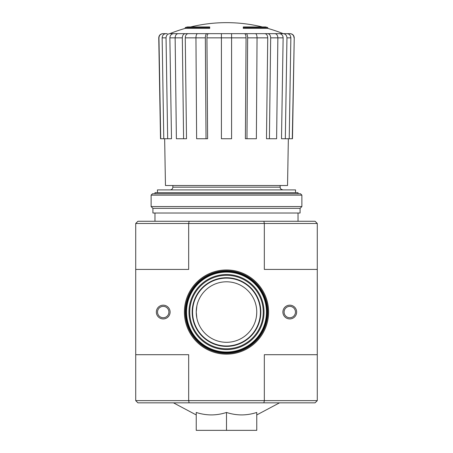 <?xml version="1.0" encoding="UTF-8"?>
<svg xmlns="http://www.w3.org/2000/svg" width="453" height="453" viewBox="0 0 453 453"><rect width="100%" height="100%" fill="white"/><g stroke="black" fill="none" stroke-linecap="round" stroke-linejoin="round"><path stroke-width="0.68" d="M185.237 28.386L209.716 28.386L209.716 27.559L185.237 27.559L185.237 28.386A151.308 151.308 0 0 0 169.852 33.652L283.148 33.652A151.308 151.308 0 0 0 267.763 28.386L243.284 28.386L243.284 26.954L265.566 26.954A151.308 151.308 0 0 1 267.763 27.559L243.284 27.559M209.716 27.559L209.716 26.954L187.434 26.954A151.308 151.308 0 0 0 185.237 27.559M180.99 33.652L169.796 33.652M163.091 33.652L162.887 33.652C160.345 33.907 158.969 35.311 158.76 37.854L158.952 37.854C159.167 35.306 160.549 33.907 163.091 33.652L167.231 33.652M185.26 33.652L178.063 33.652C176.268 33.907 175.294 35.306 175.135 37.854L176.387 138.743L186.511 138.743L185.26 37.854C185.419 35.306 186.393 33.907 188.188 33.652L185.26 33.652C183.465 33.907 182.491 35.306 182.333 37.854L169.864 37.854L171.5 138.743L167.672 138.743L166.041 37.854L162.146 37.854L163.776 138.743L167.672 138.743M199.116 33.652L188.188 33.652M206.936 33.652L197.531 33.652C196.562 33.907 196.03 35.306 195.951 37.854L196.625 138.743L207.61 138.743L206.936 37.854C207.021 35.306 207.548 33.907 208.522 33.652L206.936 33.652C205.962 33.907 205.436 35.306 205.351 37.854L185.26 37.854M244.478 33.652C245.452 33.907 245.979 35.306 246.064 37.854L245.39 138.743L256.375 138.743L257.049 37.854C256.97 35.306 256.438 33.907 255.469 33.652L208.522 33.652M264.812 33.652C266.607 33.907 267.581 35.306 267.74 37.854L266.489 138.743L276.613 138.743L277.865 37.854C277.706 35.306 276.732 33.907 274.937 33.652L253.884 33.652M279.308 33.652C281.658 33.907 282.932 35.306 283.136 37.854L281.5 138.743L292.479 138.743L294.24 37.854C294.031 35.311 292.655 33.907 290.113 33.652L272.01 33.652M294.24 37.854L292.281 138.743M294.048 37.854C293.833 35.306 292.451 33.907 289.909 33.652M287.032 33.652C289.376 33.907 290.65 35.306 290.854 37.854L286.959 37.854L285.328 138.743M289.224 138.743L290.854 37.854M286.959 37.854C286.755 35.306 285.481 33.907 283.136 33.652M283.136 37.854L270.668 37.854L269.416 138.743M270.668 37.854C270.509 35.306 269.535 33.907 267.74 33.652M267.74 37.854L247.649 37.854L246.97 138.743M247.649 37.854C247.565 35.306 247.038 33.907 246.064 33.652M221.409 138.743L231.591 138.743L231.591 37.854L221.409 37.854L221.409 138.743M231.591 33.652L231.591 37.854L246.064 37.854M206.936 37.854L221.409 37.854L221.409 33.652M206.03 138.743L205.351 37.854M183.584 138.743L182.333 37.854M169.864 33.652C167.519 33.907 166.245 35.306 166.041 37.854M169.864 37.854C170.068 35.306 171.342 33.907 173.692 33.652M162.146 37.854C162.35 35.306 163.624 33.907 165.968 33.652M158.76 37.854L160.521 138.743L163.776 138.743M160.719 138.743L158.952 37.854M172.853 185.509L172.853 187.163C172.695 188.833 171.778 189.75 170.101 189.909M196.868 305.922L196.24 312.055C196.347 307.797 197.021 304.173 198.255 301.194M196.24 312.055A30.26 30.26 0 0 1 241.63 285.849A30.26 30.26 0 0 1 241.63 338.261A30.26 30.26 0 0 1 196.24 312.055L196.851 318.119M256.76 312.055C256.653 316.319 255.979 319.937 254.745 322.921M226.5 412.457C216.426 415.724 206.341 415.724 196.24 412.457L196.24 430.35L256.76 430.35L256.76 412.457C246.687 415.724 236.602 415.724 226.5 412.457L226.5 430.35M263.884 402.842L264.326 400.639L264.326 354.699L317.281 354.699L317.281 400.639L315.084 402.842L137.916 402.842L135.719 400.639L135.719 354.699L188.674 354.699L188.674 400.639L189.116 402.842M317.281 400.639L135.719 400.639M263.884 221.274L315.084 221.274L317.281 223.476L264.326 223.476L263.884 221.274L189.116 221.274L188.674 223.476L188.674 269.416L135.719 269.416L135.719 354.699M317.281 223.476L317.281 269.416L264.326 269.416L264.326 223.476L135.719 223.476L135.719 269.416M189.116 221.274L137.916 221.274L135.719 223.476M184.411 312.055A42.089 42.089 0 0 1 247.548 275.605A42.089 42.089 0 0 1 247.548 348.51A42.089 42.089 0 0 1 184.411 312.055M282.899 312.055A6.88 6.88 0 0 1 293.21 306.098A6.88 6.88 0 0 1 293.21 318.012A6.88 6.88 0 0 1 282.899 312.055M156.347 312.055A6.88 6.88 0 0 1 166.664 306.098A6.88 6.88 0 0 1 166.664 318.012A6.88 6.88 0 0 1 156.347 312.055M317.281 269.416L317.281 354.699M157.542 312.055A5.685 5.685 0 0 1 166.07 307.134A5.685 5.685 0 0 1 166.07 316.981A5.685 5.685 0 0 1 157.542 312.055M284.088 312.055A5.685 5.685 0 0 1 292.615 307.134A5.685 5.685 0 0 1 292.615 316.981A5.685 5.685 0 0 1 284.088 312.055M185.237 312.055A41.263 41.263 0 0 1 247.134 276.319A41.263 41.263 0 0 1 247.134 347.791A41.263 41.263 0 0 1 185.237 312.055M298.029 193.765L298.029 192.661L154.971 192.661L154.971 193.765M154.971 213.018L154.971 221.274M295.549 192.661L295.549 189.909L157.451 189.909L157.451 192.661M288.351 138.743L287.536 185.509L165.464 185.509L164.649 138.743M301.879 195.141L300.503 193.765L152.497 193.765L151.121 195.141L151.121 206.557L301.879 206.557L301.879 195.141L151.121 195.141M301.879 206.557L300.09 208.346L152.91 208.346L151.121 206.557M300.09 208.346L300.09 213.018L152.91 213.018L152.91 208.346M280.147 185.509L280.147 187.163L172.853 187.163M185.787 312.055A40.713 40.713 0 0 1 246.857 276.794A40.713 40.713 0 0 1 246.857 347.315A40.713 40.713 0 0 1 185.787 312.055M186.155 312.055A40.345 40.345 0 0 1 246.675 277.117A40.345 40.345 0 0 1 246.675 346.998A40.345 40.345 0 0 1 186.155 312.055M186.545 312.055A39.955 39.955 0 0 1 246.477 277.451A39.955 39.955 0 0 1 246.477 346.658A39.955 39.955 0 0 1 186.545 312.055M188.975 312.055A37.525 37.525 0 0 1 245.266 279.558A37.525 37.525 0 0 1 245.266 344.557A37.525 37.525 0 0 1 188.975 312.055M189.75 312.055A36.75 36.75 0 0 1 244.875 280.231A36.75 36.75 0 0 1 244.875 343.884A36.75 36.75 0 0 1 189.75 312.055M192.18 312.055A34.32 34.32 0 0 1 243.663 282.332A34.32 34.32 0 0 1 243.663 341.777A34.32 34.32 0 0 1 192.18 312.055M192.57 312.055A33.93 33.93 0 0 1 243.465 282.672A33.93 33.93 0 0 1 243.465 341.443A33.93 33.93 0 0 1 192.57 312.055M267.763 27.559L267.763 28.386M262.332 26.954A151.308 151.308 0 0 0 190.668 26.954M256.76 414.942L279.524 402.842M196.24 414.942L173.476 402.842M298.029 213.018L298.029 221.274M280.147 187.163C280.673 187.972 279.133 188.601 282.899 189.909"/></g></svg>
